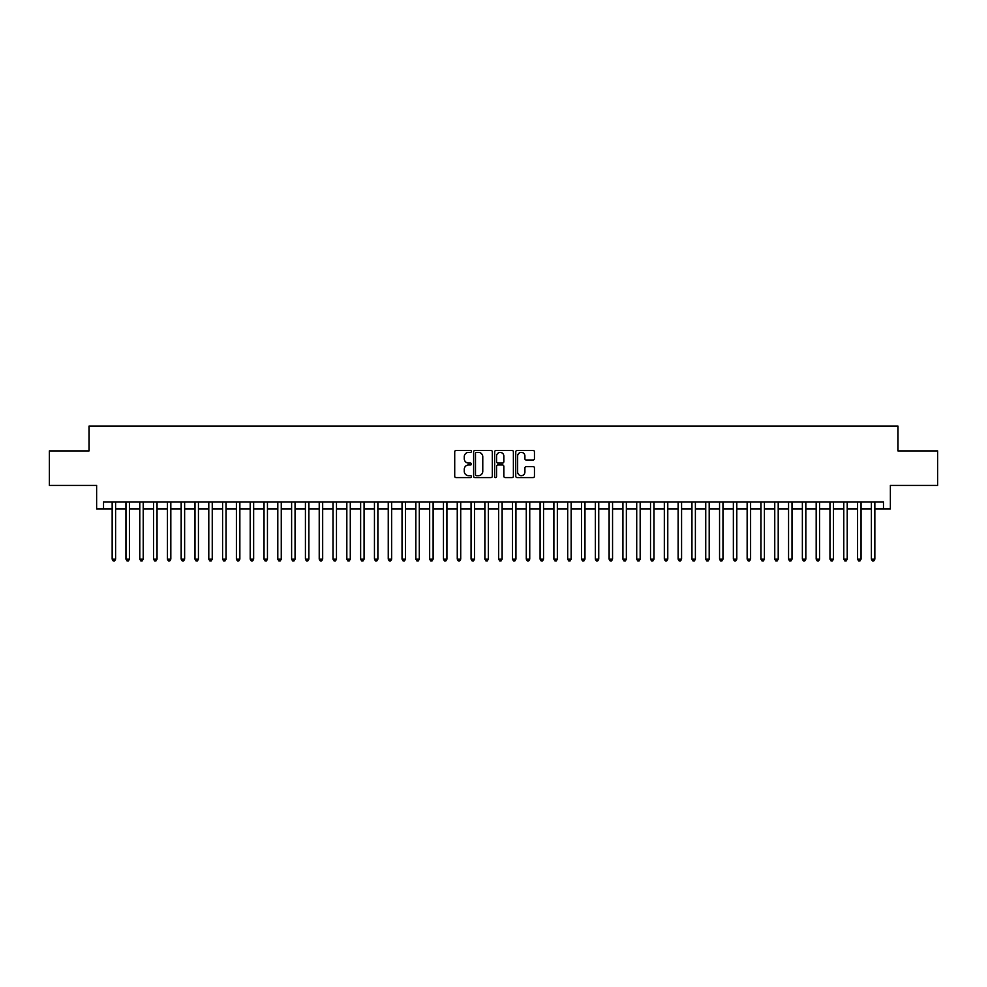 <?xml version="1.0" encoding="UTF-8"?>
<svg xmlns="http://www.w3.org/2000/svg" width="987" height="987" viewBox="0 0 987 987"><rect width="100%" height="100%" fill="white"/><g stroke="black" fill="none" stroke-linecap="round" stroke-linejoin="round"><path stroke-width="1.48" d="M471.416 451.429A0.95 0.95 0 0 0 470.466 450.479L456.068 450.479A1.357 1.357 0 0 0 454.711 451.836L454.711 476.227A1.357 1.357 0 0 0 456.068 477.572L470.466 477.572A0.95 0.95 0 0 0 471.416 476.635A0.95 0.95 0 0 0 470.466 475.685L468.603 475.685A4.33 4.33 0 0 1 464.272 471.342L464.272 469.318A4.33 4.33 0 0 1 468.603 464.976L470.466 464.976A0.95 0.95 0 0 0 471.416 464.026A0.95 0.95 0 0 0 470.466 463.076L468.603 463.076A4.33 4.33 0 0 1 464.272 458.745L464.272 456.71A4.33 4.33 0 0 1 468.603 452.379L470.466 452.379A0.95 0.95 0 0 0 471.416 451.429M533.103 460.028A1.357 1.357 0 0 0 534.448 458.671L534.448 451.836A1.357 1.357 0 0 0 533.103 450.479L517.114 450.479A1.357 1.357 0 0 0 515.757 451.836L515.757 476.227A1.357 1.357 0 0 0 517.114 477.572L533.103 477.572A1.357 1.357 0 0 0 534.448 476.227L534.448 467.961A1.357 1.357 0 0 0 533.103 466.604L526.256 466.604A1.357 1.357 0 0 0 524.899 467.961L524.899 472.057A3.627 3.627 0 0 1 521.272 475.685A3.627 3.627 0 0 1 517.657 472.057L517.657 455.994A3.627 3.627 0 0 1 521.272 452.379A3.627 3.627 0 0 1 524.899 455.994L524.899 458.671A1.357 1.357 0 0 0 526.256 460.028L533.103 460.028M103.536 508.897L103.536 501.988L883.464 501.988L883.464 508.897L890.373 508.897L890.373 485.419L937.65 485.419L937.65 450.911L897.96 450.911L897.96 426.063L89.04 426.063L89.04 450.911L49.35 450.911L49.35 485.419L96.627 485.419L96.627 508.897L112.16 508.897M492.316 451.836A1.357 1.357 0 0 0 490.958 450.479L474.969 450.479A1.357 1.357 0 0 0 473.612 451.836L473.612 476.227A1.357 1.357 0 0 0 474.969 477.572L490.958 477.572A1.357 1.357 0 0 0 492.316 476.227L492.316 451.836M496.042 450.479L512.031 450.479A1.357 1.357 0 0 1 513.388 451.836L513.388 476.227A1.357 1.357 0 0 1 512.031 477.572L505.184 477.572A1.357 1.357 0 0 1 503.826 476.227L503.826 466.333A1.357 1.357 0 0 0 502.482 464.976L497.941 464.976A1.357 1.357 0 0 0 496.584 466.333L496.584 476.635A0.95 0.95 0 0 1 495.634 477.572A0.95 0.95 0 0 1 494.684 476.635L494.684 451.836A1.357 1.357 0 0 1 496.042 450.479M115.615 508.897L125.966 508.897M129.42 508.897L139.772 508.897M143.214 508.897L153.577 508.897M157.019 508.897L167.371 508.897M170.825 508.897L181.176 508.897M184.631 508.897L194.982 508.897M198.436 508.897L208.788 508.897M212.242 508.897L222.593 508.897M226.048 508.897L236.399 508.897M239.853 508.897L250.204 508.897M253.647 508.897L264.01 508.897M267.452 508.897L277.803 508.897M281.258 508.897L291.609 508.897M295.064 508.897L305.415 508.897M308.869 508.897L319.22 508.897M322.675 508.897L333.026 508.897M336.481 508.897L346.832 508.897M350.286 508.897L360.637 508.897M364.08 508.897L374.443 508.897M377.885 508.897L388.249 508.897M391.691 508.897L402.042 508.897M405.497 508.897L415.848 508.897M419.302 508.897L429.653 508.897M433.108 508.897L443.459 508.897M446.914 508.897L457.265 508.897M460.719 508.897L471.07 508.897M474.525 508.897L484.876 508.897M488.318 508.897L498.682 508.897M502.124 508.897L512.475 508.897M515.93 508.897L526.281 508.897M529.735 508.897L540.086 508.897M543.541 508.897L553.892 508.897M557.347 508.897L567.698 508.897M571.152 508.897L581.503 508.897M584.958 508.897L595.309 508.897M598.751 508.897L609.115 508.897M612.557 508.897L622.92 508.897M626.363 508.897L636.714 508.897M640.168 508.897L650.519 508.897M653.974 508.897L664.325 508.897M667.78 508.897L678.131 508.897M681.585 508.897L691.936 508.897M695.391 508.897L705.742 508.897M709.197 508.897L719.548 508.897M722.99 508.897L733.353 508.897M736.795 508.897L747.147 508.897M750.601 508.897L760.952 508.897M764.407 508.897L774.758 508.897M778.212 508.897L788.564 508.897M792.018 508.897L802.369 508.897M805.824 508.897L816.175 508.897M819.629 508.897L829.981 508.897M833.423 508.897L843.786 508.897M847.228 508.897L857.58 508.897M861.034 508.897L871.385 508.897M874.84 508.897L883.464 508.897M476.462 452.379A0.95 0.95 0 0 0 475.512 453.329L475.512 474.735A0.95 0.95 0 0 0 476.462 475.685L478.424 475.685A4.33 4.33 0 0 0 482.766 471.342L482.766 456.71A4.33 4.33 0 0 0 478.424 452.379L476.462 452.379M503.826 456.068A3.627 3.627 0 0 0 500.212 452.441A3.627 3.627 0 0 0 496.584 456.068L496.584 461.719A1.357 1.357 0 0 0 497.941 463.076L502.482 463.076A1.357 1.357 0 0 0 503.826 461.719L503.826 456.068M115.615 501.988L115.615 559.135L112.16 559.135L112.16 501.988M115.615 559.135L114.578 560.937L113.197 560.937L112.16 559.135M129.42 501.988L129.42 559.135L125.966 559.135L125.966 501.988M129.42 559.135L128.384 560.937L127.002 560.937L125.966 559.135M143.214 501.988L143.214 559.135L139.772 559.135L139.772 501.988M143.214 559.135L142.177 560.937L140.808 560.937L139.772 559.135M157.019 501.988L157.019 559.135L153.577 559.135L153.577 501.988M157.019 559.135L155.983 560.937L154.601 560.937L153.577 559.135M170.825 501.988L170.825 559.135L167.371 559.135L167.371 501.988M170.825 559.135L169.789 560.937L168.407 560.937L167.371 559.135M184.631 501.988L184.631 559.135L181.176 559.135L181.176 501.988M184.631 559.135L183.594 560.937L182.213 560.937L181.176 559.135M198.436 501.988L198.436 559.135L194.982 559.135L194.982 501.988M198.436 559.135L197.4 560.937L196.018 560.937L194.982 559.135M212.242 501.988L212.242 559.135L208.788 559.135L208.788 501.988M212.242 559.135L211.206 560.937L209.824 560.937L208.788 559.135M226.048 501.988L226.048 559.135L222.593 559.135L222.593 501.988M226.048 559.135L225.011 560.937L223.63 560.937L222.593 559.135M239.853 501.988L239.853 559.135L236.399 559.135L236.399 501.988M239.853 559.135L238.817 560.937L237.435 560.937L236.399 559.135M253.647 501.988L253.647 559.135L250.204 559.135L250.204 501.988M253.647 559.135L252.623 560.937L251.241 560.937L250.204 559.135M267.452 501.988L267.452 559.135L264.01 559.135L264.01 501.988M267.452 559.135L266.416 560.937L265.047 560.937L264.01 559.135M281.258 501.988L281.258 559.135L277.803 559.135L277.803 501.988M281.258 559.135L280.222 560.937L278.84 560.937L277.803 559.135M295.064 501.988L295.064 559.135L291.609 559.135L291.609 501.988M295.064 559.135L294.027 560.937L292.645 560.937L291.609 559.135M308.869 501.988L308.869 559.135L305.415 559.135L305.415 501.988M308.869 559.135L307.833 560.937L306.451 560.937L305.415 559.135M322.675 501.988L322.675 559.135L319.22 559.135L319.22 501.988M322.675 559.135L321.639 560.937L320.257 560.937L319.22 559.135M336.481 501.988L336.481 559.135L333.026 559.135L333.026 501.988M336.481 559.135L335.444 560.937L334.062 560.937L333.026 559.135M350.286 501.988L350.286 559.135L346.832 559.135L346.832 501.988M350.286 559.135L349.25 560.937L347.868 560.937L346.832 559.135M364.08 501.988L364.08 559.135L360.637 559.135L360.637 501.988M364.08 559.135L363.056 560.937L361.674 560.937L360.637 559.135M377.885 501.988L377.885 559.135L374.443 559.135L374.443 501.988M377.885 559.135L376.849 560.937L375.479 560.937L374.443 559.135M391.691 501.988L391.691 559.135L388.249 559.135L388.249 501.988M391.691 559.135L390.655 560.937L389.273 560.937L388.249 559.135M405.497 501.988L405.497 559.135L402.042 559.135L402.042 501.988M405.497 559.135L404.46 560.937L403.078 560.937L402.042 559.135M419.302 501.988L419.302 559.135L415.848 559.135L415.848 501.988M419.302 559.135L418.266 560.937L416.884 560.937L415.848 559.135M433.108 501.988L433.108 559.135L429.653 559.135L429.653 501.988M433.108 559.135L432.072 560.937L430.69 560.937L429.653 559.135M446.914 501.988L446.914 559.135L443.459 559.135L443.459 501.988M446.914 559.135L445.877 560.937L444.495 560.937L443.459 559.135M460.719 501.988L460.719 559.135L457.265 559.135L457.265 501.988M460.719 559.135L459.683 560.937L458.301 560.937L457.265 559.135M474.525 501.988L474.525 559.135L471.07 559.135L471.07 501.988M474.525 559.135L473.489 560.937L472.107 560.937L471.07 559.135M488.318 501.988L488.318 559.135L484.876 559.135L484.876 501.988M488.318 559.135L487.294 560.937L485.912 560.937L484.876 559.135M502.124 501.988L502.124 559.135L498.682 559.135L498.682 501.988M502.124 559.135L501.088 560.937L499.706 560.937L498.682 559.135M515.93 501.988L515.93 559.135L512.475 559.135L512.475 501.988M515.93 559.135L514.893 560.937L513.511 560.937L512.475 559.135M529.735 501.988L529.735 559.135L526.281 559.135L526.281 501.988M529.735 559.135L528.699 560.937L527.317 560.937L526.281 559.135M543.541 501.988L543.541 559.135L540.086 559.135L540.086 501.988M543.541 559.135L542.505 560.937L541.123 560.937L540.086 559.135M557.347 501.988L557.347 559.135L553.892 559.135L553.892 501.988M557.347 559.135L556.31 560.937L554.928 560.937L553.892 559.135M571.152 501.988L571.152 559.135L567.698 559.135L567.698 501.988M571.152 559.135L570.116 560.937L568.734 560.937L567.698 559.135M584.958 501.988L584.958 559.135L581.503 559.135L581.503 501.988M584.958 559.135L583.922 560.937L582.54 560.937L581.503 559.135M598.751 501.988L598.751 559.135L595.309 559.135L595.309 501.988M598.751 559.135L597.727 560.937L596.345 560.937L595.309 559.135M612.557 501.988L612.557 559.135L609.115 559.135L609.115 501.988M612.557 559.135L611.521 560.937L610.151 560.937L609.115 559.135M626.363 501.988L626.363 559.135L622.92 559.135L622.92 501.988M626.363 559.135L625.326 560.937L623.944 560.937L622.92 559.135M640.168 501.988L640.168 559.135L636.714 559.135L636.714 501.988M640.168 559.135L639.132 560.937L637.75 560.937L636.714 559.135M653.974 501.988L653.974 559.135L650.519 559.135L650.519 501.988M653.974 559.135L652.938 560.937L651.556 560.937L650.519 559.135M667.78 501.988L667.78 559.135L664.325 559.135L664.325 501.988M667.78 559.135L666.743 560.937L665.361 560.937L664.325 559.135M681.585 501.988L681.585 559.135L678.131 559.135L678.131 501.988M681.585 559.135L680.549 560.937L679.167 560.937L678.131 559.135M695.391 501.988L695.391 559.135L691.936 559.135L691.936 501.988M695.391 559.135L694.354 560.937L692.973 560.937L691.936 559.135M709.197 501.988L709.197 559.135L705.742 559.135L705.742 501.988M709.197 559.135L708.16 560.937L706.778 560.937L705.742 559.135M722.99 501.988L722.99 559.135L719.548 559.135L719.548 501.988M722.99 559.135L721.953 560.937L720.584 560.937L719.548 559.135M736.795 501.988L736.795 559.135L733.353 559.135L733.353 501.988M736.795 559.135L735.759 560.937L734.377 560.937L733.353 559.135M750.601 501.988L750.601 559.135L747.147 559.135L747.147 501.988M750.601 559.135L749.565 560.937L748.183 560.937L747.147 559.135M764.407 501.988L764.407 559.135L760.952 559.135L760.952 501.988M764.407 559.135L763.37 560.937L761.989 560.937L760.952 559.135M778.212 501.988L778.212 559.135L774.758 559.135L774.758 501.988M778.212 559.135L777.176 560.937L775.794 560.937L774.758 559.135M792.018 501.988L792.018 559.135L788.564 559.135L788.564 501.988M792.018 559.135L790.982 560.937L789.6 560.937L788.564 559.135M805.824 501.988L805.824 559.135L802.369 559.135L802.369 501.988M805.824 559.135L804.787 560.937L803.406 560.937L802.369 559.135M819.629 501.988L819.629 559.135L816.175 559.135L816.175 501.988M819.629 559.135L818.593 560.937L817.211 560.937L816.175 559.135M833.423 501.988L833.423 559.135L829.981 559.135L829.981 501.988M833.423 559.135L832.399 560.937L831.017 560.937L829.981 559.135M847.228 501.988L847.228 559.135L843.786 559.135L843.786 501.988M847.228 559.135L846.192 560.937L844.823 560.937L843.786 559.135M861.034 501.988L861.034 559.135L857.58 559.135L857.58 501.988M861.034 559.135L859.998 560.937L858.616 560.937L857.58 559.135M874.84 501.988L874.84 559.135L871.385 559.135L871.385 501.988M874.84 559.135L873.803 560.937L872.422 560.937L871.385 559.135"/></g></svg>
